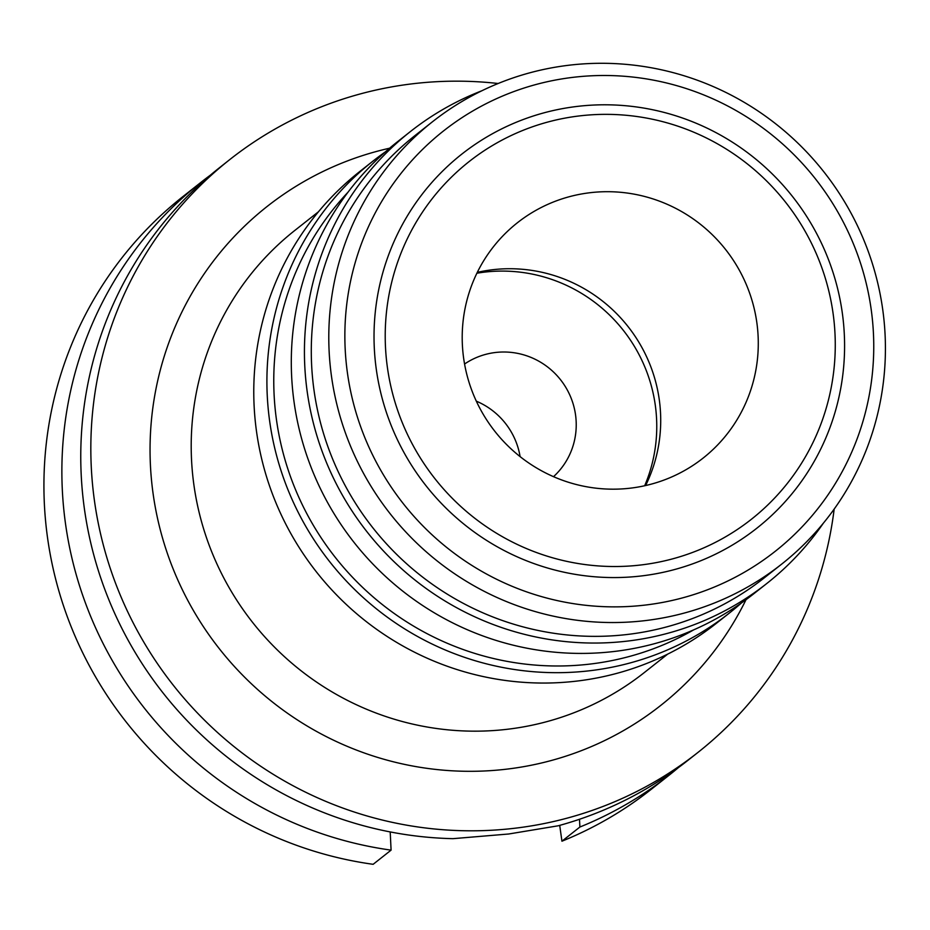 <?xml version="1.0" encoding="UTF-8"?>
<svg xmlns="http://www.w3.org/2000/svg" width="930" height="930" viewBox="0 0 930 930"><rect width="100%" height="100%" fill="white"/><g stroke="black" fill="none" stroke-linecap="round" stroke-linejoin="round"><path stroke-width="1.4" d="M391.088 850.136A377.72 370.128 -128.3 0 1 65.553 524.055A377.72 370.128 -128.3 0 1 200.88 182.396L182.931 196.567A377.72 370.128 51.7 0 0 47.604 538.226A377.72 370.128 51.7 0 0 373.139 864.307L391.088 850.136L390.205 831.932M559.709 825.375L561.941 841.197A377.72 370.128 51.7 0 0 651.035 789.477L668.984 775.306A377.72 370.128 -128.3 0 1 579.89 827.026L579.506 819.272M678.307 767.692A377.72 370.128 -128.3 0 1 668.984 775.306M561.941 841.197L579.89 827.026M200.88 182.396A377.72 370.128 -128.3 0 1 210.447 175.096M229.838 159.53L219.771 167.481A377.72 370.128 51.7 0 0 84.444 509.14A377.72 370.128 51.7 0 0 452.98 838.662L508.675 834.001L558.186 825.794A377.72 370.128 51.7 0 0 687.875 760.391L697.942 752.44A377.72 370.128 -128.3 0 1 326.907 801.846A377.72 370.128 -128.3 0 1 94.511 501.2A377.72 370.128 -128.3 0 1 229.838 159.53A377.72 370.128 -128.3 0 1 498.143 83.502M834.163 509.105A377.72 370.128 -128.3 0 1 697.942 752.44M389.589 148.207A317.758 311.387 51.7 0 0 153.148 494.016A317.758 311.387 51.7 0 0 415.001 766.436A317.758 311.387 51.7 0 0 746.023 599.676M318.444 211.784L294.903 230.373A281.79 276.129 51.7 0 0 193.952 485.274A281.79 276.129 51.7 0 0 367.327 709.567A281.79 276.129 51.7 0 0 644.13 672.704L667.67 654.127M372.814 161.227L359.678 171.597A287.788 282.011 51.7 0 0 256.575 431.915A287.788 282.011 51.7 0 0 433.636 660.986A287.788 282.011 51.7 0 0 716.333 623.344L729.469 612.975A287.788 282.011 -128.3 0 1 446.772 650.616A287.788 282.011 -128.3 0 1 269.712 421.546A287.788 282.011 -128.3 0 1 372.814 161.227A287.788 282.011 -128.3 0 1 385.276 151.939M741.396 603A287.788 282.011 -128.3 0 1 729.469 612.975M347.959 192.254A281.79 276.129 51.7 0 0 276.512 420.093A281.79 276.129 51.7 0 0 693.524 629.947M410.339 131.607L397.203 141.976A287.788 282.011 51.7 0 0 294.101 402.295A287.788 282.011 51.7 0 0 471.161 631.354A287.788 282.011 51.7 0 0 753.858 593.712L766.994 583.343A287.788 282.011 -128.3 0 1 484.298 620.984A287.788 282.011 -128.3 0 1 307.237 391.925A287.788 282.011 -128.3 0 1 410.339 131.607A287.788 282.011 -128.3 0 1 481.938 90.733M823.364 523.183A287.788 282.011 -128.3 0 1 766.994 583.343M432.497 121.749L414.989 135.571A281.79 276.129 51.7 0 0 314.038 390.461A281.79 276.129 51.7 0 0 487.413 614.753A281.79 276.129 51.7 0 0 764.216 577.902L781.723 564.08A281.79 276.129 -128.3 0 1 504.909 600.931A281.79 276.129 -128.3 0 1 331.533 376.638A281.79 276.129 -128.3 0 1 432.497 121.749A281.79 276.129 -128.3 0 1 709.299 84.897A281.79 276.129 -128.3 0 1 882.675 309.19A281.79 276.129 -128.3 0 1 781.723 564.08M347.471 373.221A267.735 262.365 -128.3 0 1 572.241 77.434A267.735 262.365 -128.3 0 1 871.143 309.132A267.735 262.365 -128.3 0 1 646.373 604.93A267.735 262.365 -128.3 0 1 347.471 373.221M842.266 312.666A238.208 233.43 51.7 0 0 576.321 106.52A238.208 233.43 51.7 0 0 376.348 369.687A238.208 233.43 51.7 0 0 642.281 575.844A238.208 233.43 51.7 0 0 842.266 312.666M387.438 367.71A227.827 223.258 -128.3 0 1 578.704 116.006A227.827 223.258 -128.3 0 1 833.048 313.166A227.827 223.258 -128.3 0 1 641.781 564.87A227.827 223.258 -128.3 0 1 387.438 367.71M756.822 322.501A149.893 146.882 51.7 0 0 664.601 203.193A149.893 146.882 51.7 0 0 517.359 222.793A149.893 146.882 51.7 0 0 463.663 358.375A149.893 146.882 51.7 0 0 555.884 477.683A149.893 146.882 51.7 0 0 703.127 458.083A149.893 146.882 51.7 0 0 756.822 322.501M477.311 272.362A149.893 146.882 -128.3 0 1 659.254 399.528A149.893 146.882 -128.3 0 1 645.618 485.541M476.881 273.234A153.485 150.404 -128.3 0 1 655.266 405.027A153.485 150.404 -128.3 0 1 644.676 485.751M553.513 476.672A71.947 70.506 51.7 0 0 575.531 414.78A71.947 70.506 51.7 0 0 464.57 364.014M476.323 401.167A71.947 70.506 -128.3 0 1 520.102 456.618"/></g></svg>
